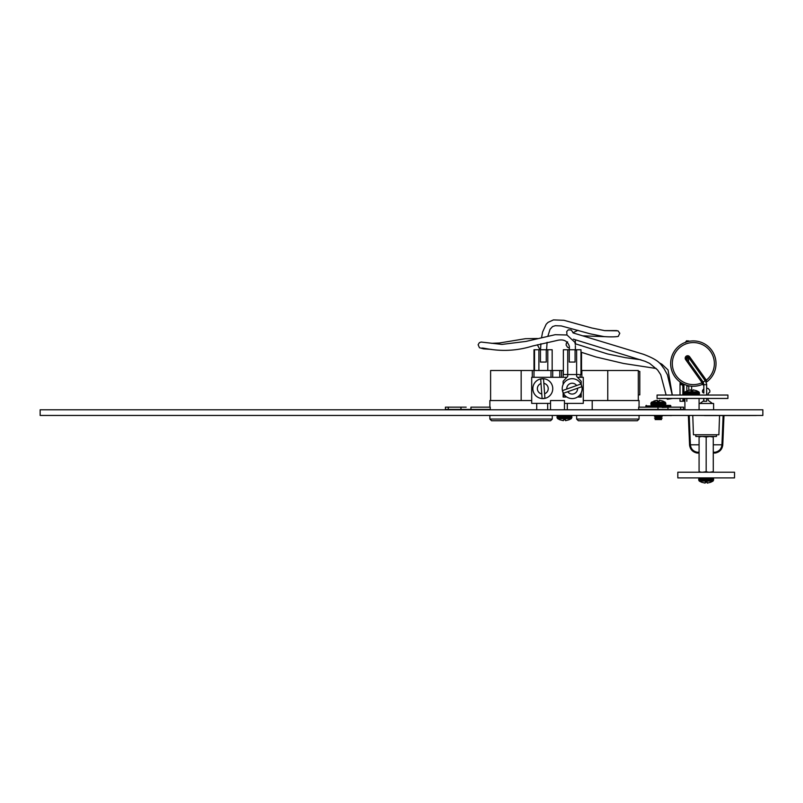 <?xml version="1.0" encoding="UTF-8"?>
<svg xmlns="http://www.w3.org/2000/svg" width="803" height="803" viewBox="0 0 803 803"><rect width="100%" height="100%" fill="white"/><g stroke="black" fill="none" stroke-linecap="round" stroke-linejoin="round"><path stroke-width="1.2" d="M370.845 415.452L376.888 415.452L370.845 415.452M339.147 415.452L345.18 415.452L339.147 415.452M703.147 415.452L709.19 415.452L703.147 415.452M672.824 415.452L678.856 415.452L672.824 415.452M705.696 415.452L711.739 415.452L705.696 415.452M666.309 415.452L672.342 415.452L666.309 415.452M688.974 415.452L695.017 415.452L688.974 415.452M733.902 415.573L695.017 415.452M660.488 415.512L656.202 415.512M513.268 415.452L519.3 415.452L513.268 415.452M476.42 415.452L482.452 415.452L476.42 415.452M473.87 415.452L479.903 415.452L473.87 415.452M490.593 415.452L496.625 415.452L490.593 415.452M438.528 415.452L432.496 415.452L438.528 415.452M300.041 415.452L306.073 415.452L300.041 415.452M223.284 415.452L229.327 415.452L223.284 415.452M201.121 415.452L207.164 415.452L201.121 415.452M150.492 415.452L156.535 415.452L150.492 415.452M532.841 415.452L540.78 415.452L532.841 415.452M632.041 415.452L639.971 415.452L632.041 415.452M337.451 415.452L329.511 415.452L337.451 415.452M439.482 415.452L431.542 415.452L439.482 415.452M569.568 415.452L567.681 415.452M755.764 415.452L741.591 415.452L755.764 415.452M47.236 415.452L61.409 415.452L47.236 415.452M40.15 409.791L40.15 415.452L762.85 415.452L762.85 409.791L40.15 409.791M488.937 415.452L489.87 415.452L488.937 415.452M552.273 415.452L552.273 419.056L550.577 420.752L491.566 420.752L550.577 420.752L552.273 419.056L489.87 419.056L489.87 415.452L489.87 419.056L491.566 420.752L550.577 420.752L491.566 420.752L550.577 420.752L491.566 420.752L550.577 420.752L491.566 420.752L489.87 419.056M639.058 415.452L639.991 415.452L639.058 415.452L639.058 419.056L637.351 420.752L639.058 419.056L637.351 420.752L578.351 420.752L576.644 419.056L576.644 415.452L576.644 419.056L578.351 420.752L637.351 420.752M699.935 403.497L703.779 400.717A1.134 1.134 0 0 0 703.829 400.687L703.689 398.449L706.801 398.449L706.66 401.289L703.829 401.289L703.829 398.449L699.935 398.449M699.082 403.497L713.606 403.497L713.606 409.791M719.558 415.512L718.886 434.764L716.457 434.764L718.886 434.764L716.457 434.764L716.457 436.471L695.82 436.471L695.82 434.764L693.441 434.764L718.886 434.764L693.441 434.764L692.768 415.452L689.205 415.452L690.399 444.792C690.881 448.847 693.119 451.316 697.094 452.209L696.974 453.022C692.557 452.029 690.088 449.289 689.556 444.802C690.088 449.289 692.557 452.029 696.974 453.022C692.557 452.029 690.088 449.289 689.556 444.802L689.556 444.802C690.088 449.289 692.557 452.029 696.974 453.022C692.557 452.029 690.088 449.289 689.556 444.802C690.088 449.289 692.557 452.029 696.974 453.022C692.557 452.029 690.088 449.289 689.556 444.802C690.088 449.289 692.557 452.029 696.974 453.022A0.853 0.853 179.6 0 0 697.094 453.033A0.853 0.853 180 0 1 696.974 453.022A0.853 0.853 179.6 0 0 697.094 453.033A0.853 0.853 180 0 1 696.974 453.022A0.853 0.853 179.6 0 0 697.094 453.033A0.853 0.853 180 0 1 696.974 453.022A0.853 0.853 179.6 0 0 697.094 453.033A0.853 0.853 180 0 1 696.974 453.022M706.66 388.331L707.654 388.331A1.134 1.134 0 0 1 708.447 388.752L709.571 390.128A1.134 1.134 0 0 1 709.832 390.84L709.832 391.663A1.134 1.134 180 0 1 709.27 392.637A1.134 1.134 0 0 0 709.832 391.663A1.134 1.134 180 0 1 709.27 392.637L708.698 392.968A1.134 1.134 0 0 0 708.136 393.942A1.134 1.134 180 0 1 708.698 392.968A1.134 1.134 0 0 0 708.136 393.942L708.136 395.046M702.515 391.673L702.515 390.86L702.515 391.673A1.134 1.134 0 0 0 703.087 392.657A1.134 1.134 180 0 1 702.515 391.673L702.515 390.86A1.134 1.134 0 0 1 702.766 390.148L703.829 388.833L703.829 385.39L703.829 393.099A1.134 1.134 0 0 0 703.659 392.978L703.087 392.657A1.134 1.134 0 0 1 702.515 391.673M712.472 398.449L708.136 398.449L712.472 398.449L708.136 398.449L708.136 399.794A1.134 1.134 180 0 0 708.607 400.717L712.472 403.497M688.352 415.452L689.556 444.782L688.352 415.452L689.556 444.782L688.352 415.452L689.556 444.782L688.352 415.452L689.556 444.782L688.352 415.452L689.556 444.782L688.352 415.452L689.556 444.782L688.352 415.452L689.556 444.782L688.352 415.452L689.556 444.782L688.352 415.452L689.205 415.452M713.255 444.792L722.78 444.802C722.248 449.289 719.769 452.029 715.363 453.022C719.769 452.029 722.248 449.289 722.78 444.802C722.248 449.289 719.769 452.029 715.363 453.022C719.769 452.029 722.248 449.289 722.78 444.802C722.248 449.289 719.769 452.029 715.363 453.022L715.242 452.209C719.217 451.316 721.455 448.847 721.937 444.792L722.78 444.782L723.975 415.573L722.78 444.802C722.248 449.289 719.769 452.029 715.363 453.022C719.769 452.029 722.248 449.289 722.78 444.802C722.248 449.289 719.769 452.029 715.363 453.022A0.853 0.853 -179.6 0 1 715.242 453.033L713.255 453.033L715.242 453.033L713.255 453.033L715.242 453.033L713.255 453.033L715.242 453.033L713.255 453.033L715.242 453.033L713.255 453.033L713.285 472.234L713.255 436.471L716.457 436.471L695.82 436.471M697.094 453.033L699.082 453.033L697.094 453.033L699.082 453.033L697.094 453.033L699.082 453.033L697.094 453.033L699.082 453.033L697.094 453.033L699.082 453.033L697.094 453.033L699.082 453.033L697.094 453.033L697.094 452.209L699.082 452.209M690.399 444.772L689.556 444.782L689.667 445.906M715.363 453.022A0.853 0.853 180 0 1 715.242 453.033A0.853 0.853 -179.6 0 0 715.363 453.022A0.853 0.853 180 0 1 715.242 453.033A0.853 0.853 -179.6 0 0 715.363 453.022A0.853 0.853 180 0 1 715.242 453.033A0.853 0.853 -179.6 0 0 715.363 453.022A0.853 0.853 180 0 1 715.242 453.033L713.255 453.033L715.242 453.033L715.242 452.209L713.255 452.209M454.849 409.42L465.057 409.42L454.849 409.42M489.87 409.42L460.962 409.42L490.252 409.42L490.252 407.151L470.939 407.151L470.939 409.42L460.962 409.42L460.962 407.151L465.057 407.151L454.849 407.151M663.87 409.42L674.068 409.42L663.87 409.42M683.494 409.42L680.663 409.42L683.494 409.42L680.663 409.42L680.663 407.151L683.494 407.151L683.494 409.42L657.988 409.42L657.988 407.151L663.87 407.151M552.755 388.642A9.947 9.947 180 0 1 542.808 398.589A9.947 9.947 180 0 1 532.861 388.642A9.947 9.947 180 0 1 542.808 378.695A9.947 9.947 180 0 1 552.755 388.642M544.926 398.218L543.521 378.865A9.807 9.807 180 0 0 540.69 379.076L542.095 398.418A9.807 9.807 180 0 0 544.926 398.218M582.115 388.642A9.947 9.947 180 0 1 572.168 398.589A9.947 9.947 180 0 1 562.22 388.642A9.947 9.947 180 0 1 572.168 378.695A9.947 9.947 180 0 1 582.115 388.642M563.515 393.239L581.784 386.715A9.807 9.807 180 0 0 580.83 384.045L562.562 390.569A9.807 9.807 180 0 0 563.515 393.239L567.731 391.734A5.41 5.41 0 0 0 577.568 388.22L581.784 386.715M607.771 400.546L638.315 400.546L638.315 370.504L607.771 370.504L607.771 400.546M639.058 407.151L639.058 400.546L583.279 400.546L583.279 377.31L581.864 377.31L581.864 370.504L607.771 370.504M566.848 377.31L552.705 377.31L554.401 377.31L552.705 377.31L552.705 370.504L563.164 370.504L563.164 377.31M561.458 370.504L561.458 377.31L531.696 377.31L531.696 403.387L536.725 403.387L536.725 409.791M583.279 377.31L577.498 377.31M639.058 409.791L680.663 409.42M489.87 400.546L489.87 407.151L489.87 400.546L531.696 400.546M536.725 403.387L550.517 403.387L550.517 400.546L564.459 400.546L564.459 403.387L583.279 403.387L583.279 400.546L592.202 400.546L592.202 409.791M564.459 400.546L550.517 400.546M547.686 409.791L547.686 403.387M567.299 403.387L567.299 409.791M657.988 409.42L638.676 409.42L638.676 407.151L662.746 407.151M550.517 403.387L550.517 409.791M564.459 409.791L564.459 403.387M490.603 400.546L490.603 370.504L533.995 370.504L533.995 377.31M550.999 377.31L550.999 370.504L533.995 370.504L533.995 349.737M550.999 370.504L552.705 370.504M580.981 370.504L581.864 370.504M532.299 370.504L532.299 377.31L531.696 377.31M540.69 379.076L541.021 383.533A5.41 5.41 0 0 0 541.774 393.962L542.095 398.418M580.83 384.045L576.614 385.55A5.41 5.41 0 0 0 566.777 389.064L562.562 390.569M448.265 409.42L461.695 409.42L445.424 409.42L445.424 407.151L448.265 407.151L448.265 409.42L445.424 409.42M466.172 407.151L448.265 407.151M466.172 409.42L476.691 409.42L466.172 409.42M680.663 407.151L667.966 407.151L667.966 409.42M639.8 394.875L638.315 394.875L639.8 394.875L639.8 371.408L638.315 371.408M635.143 420.752L619.384 420.752L635.143 420.752M548.479 420.752L540.228 420.752L548.479 420.752M612.298 420.752L589.743 420.752L612.298 420.752M525.915 420.752L503.361 420.752L525.915 420.752M610.601 400.546L621.09 400.546M633.447 400.546L638.315 400.546M460.962 409.42L470.939 409.42M639.058 419.056L576.644 419.056L578.351 420.752M707.302 483.105L710.605 482.272L707.302 483.105L710.575 482.272L707.272 483.105L707.122 482.272L705.215 482.272L705.094 483.105L701.762 482.272L705.064 483.105L705.245 482.282M712.462 477.905L713.626 479.04L712.833 477.966L706.168 477.905L712.462 477.905L699.915 477.905M568.865 419.828L565.563 420.652L568.865 419.828L565.563 420.652L565.412 419.828L563.505 419.828L563.365 420.652L560.052 419.828L563.365 420.652L563.505 419.828M561.237 415.452L570.622 415.452L571.887 416.586L557.041 416.586L557.804 415.512L564.459 415.452M560.574 416.877L560.263 418.634M565.212 418.634L565.412 419.828M564.027 416.877L563.716 418.634M560.052 419.828L563.365 420.652M706.911 481.087L707.122 482.272L706.168 482.312M705.215 482.272L705.064 483.105L705.215 482.272M702.284 479.321L701.973 481.087M705.737 479.321L705.425 481.087M702.625 472.234L706.168 471.692L706.168 437.003L709.711 436.471L713.255 437.003M702.625 436.471L706.168 437.003M710.424 436.471L716.457 436.471M699.082 472.234L699.082 436.471L701.912 436.471M706.168 471.692L708.577 472.224M709.711 472.234L713.255 471.692M699.082 471.692L701.491 472.224M699.082 437.003L701.491 436.471M734.504 472.234L677.822 472.234L677.822 477.905L734.504 477.905L734.544 472.234L734.504 477.905M680.021 401.289L680.021 398.449L682.992 398.449L682.851 401.289L680.021 401.289L682.851 401.289M683.845 398.449L686.966 398.449M657.065 395.046L727.919 395.046L727.919 398.449L657.065 398.449L657.065 395.046M670.666 363.588A22.675 22.675 0 0 0 680.111 382.007A22.675 22.675 180 0 1 693.34 340.914A22.675 22.675 180 0 1 706.57 382.007L706.299 380.14A21.019 21.019 0 0 0 693.34 342.57A21.019 21.019 0 0 0 672.322 363.588A21.019 21.019 0 0 0 702.093 382.7L703.097 381.987L703.87 384.697L703.829 385.39L702.374 384.386A22.675 22.675 180 0 1 670.666 363.588A22.675 22.675 0 0 0 680.111 382.007L680.553 382.318M684.307 384.386L682.59 385.681A1.415 1.114 -66.5 0 1 684.307 384.386A22.675 22.675 0 0 0 703.137 384.045A22.675 22.675 0 0 1 691.644 386.203L691.644 390.649M716.015 363.588A22.675 22.675 0 0 1 706.188 382.268A22.675 22.675 0 0 0 716.015 363.588A22.675 22.675 180 0 1 706.57 382.007L706.57 381.997M703.84 385.008A1.415 1.114 66.5 0 0 702.374 384.386L702.133 383.854A1.415 0.823 -169.8 0 1 703.87 384.697L706.66 384.697L706.66 395.046M682.811 384.697L680.021 384.697L680.021 395.046M682.871 385.239L682.851 395.046M681.586 384.697L680.111 381.997L680.021 384.697L682.951 383.744M681.747 383.081L682.42 383.463M689.647 356.773L686.645 358.901L703.097 381.987L702.093 382.7L685.642 359.614A2.459 2.459 180 0 1 686.224 356.191A2.459 2.459 180 0 1 689.647 356.773L706.188 379.99A8.12 8.12 180 0 1 706.299 380.14L705.285 380.833A6.896 6.896 0 0 0 705.195 380.702L688.643 357.476A1.225 1.225 0 0 0 686.936 357.194A1.225 1.225 0 0 0 686.645 358.901L685.642 359.614M706.269 383.382L705.757 381.545M691.644 386.203A22.675 22.675 180 0 0 702.374 384.386L702.093 382.7M680.111 382.007A1.415 1.114 -54.3 0 1 680.412 383.382M683.985 398.449L683.985 401.289L684.909 401.289L684.909 409.791L684.909 398.449L699.082 398.449L699.082 409.791M702.163 382.77L703.187 382.128L703.87 384.697M690.891 389.846L687.589 390.68L690.891 389.846L691.042 390.68L692.949 390.68L693.099 389.846L696.402 390.68L693.099 389.846L692.949 390.68M695.88 393.631L696.191 391.864M691.253 391.864L691.042 390.68M692.427 393.631L692.738 391.864M666.641 398.449L667.333 399.252L672.753 398.449M541.112 362.063L540.439 362.063L540.439 349.737L534.527 349.737L534.527 370.504M540.439 362.063L545.588 362.063M546.251 362.063L546.251 349.737L547.797 349.737L547.797 370.504M552.163 370.504L552.163 349.737L547.797 349.737M540.439 349.737L546.251 349.737M579.003 374.539L567.721 374.539L567.721 376.376L563.134 381.274L563.134 384.496M567.721 349.737L567.721 374.539L563.355 374.539L563.355 349.737L569.267 349.737L569.267 362.063L575.078 362.063L575.078 349.737L580.981 349.737L580.981 374.539M563.134 392.797L563.134 394.765L564.328 394.765M580.007 394.765L581.211 394.765L581.211 392.797M581.211 384.496L581.211 381.274L576.624 376.376L576.624 349.737M575.078 362.063L574.406 362.063M581.211 394.765L581.211 397.033L580.649 397.033L580.649 395.337L579.535 395.337M579.053 395.819L579.053 397.033L580.649 397.033M579.053 397.033L578.491 396.331M565.854 396.331L565.282 397.033L565.282 395.819M563.696 397.033L563.134 397.033L563.134 395.337L563.696 395.337L563.696 397.033L565.282 397.033M563.134 395.337L563.134 394.765M563.355 374.539L565.342 374.539M569.267 349.737L575.078 349.737M569.929 362.063L569.267 362.063M564.81 395.337L563.696 395.337M580.649 395.337L581.211 395.337M563.134 397.033L565.854 397.033L563.134 397.033M578.491 397.033L581.211 397.033L578.491 397.033M661.562 405.395L670.244 405.395A0.562 0.562 -0 0 1 670.816 405.957L645.873 405.957L645.873 407.151L670.816 407.151L670.816 405.957A0.562 0.562 -0 0 0 670.244 405.395L655.118 405.395M655.057 405.957L645.873 405.957A0.562 0.562 180 0 1 646.435 405.395M664.573 405.395L652.106 405.395M645.873 405.957L645.873 407.151L655.148 407.151M652.678 407.151L664.011 407.151M662.194 407.462L670.816 407.151L670.816 405.957L661.632 405.957M660.327 415.512L665.928 415.512M662.545 415.512L669.27 415.512M670.415 415.573L671.228 415.573M660.598 415.573L661.421 415.573M668.638 415.512L671.499 415.573M663.188 415.512L665.928 415.573M710.796 415.573L730.298 415.512M740.597 415.573L746.198 415.573M745.294 415.573L746.81 415.573M741.43 415.573L740.527 415.573M749.982 415.573L747.523 415.573L749.982 415.573M749.721 415.573L731.453 415.512M733.049 415.512L732.195 415.512M704.442 415.512L716.206 415.512L704.442 415.573M727.106 415.512L727.749 415.512L727.106 415.573M706.821 415.512L699.734 415.452M756.426 415.512L749.34 415.512M743.096 415.573L744.782 415.573M740.697 415.573L749.902 415.573M731.533 415.512L742.323 415.573M746.86 415.573L736.833 415.573M707.714 415.573L708.316 415.573M706.379 415.573L707.292 415.573M704.592 415.512L710.585 415.573M708.577 415.573L716.055 415.512M712.251 415.573L716.055 415.573M722.76 415.573L722.017 415.573M724.025 415.573L725.591 415.573M733.611 415.573L735.699 415.573M651.454 402.213L650.912 403.176L665.767 403.176L665.225 402.213L651.454 402.213L657.245 400.195L653.933 401.018L657.245 400.195L657.386 401.018L659.293 401.018L659.444 400.195L662.746 401.018L659.444 400.195L659.293 401.018M655.118 419.567L661.562 419.567L655.118 419.567L658.34 419.567L655.118 419.567L656.362 418.975L654.485 418.092L656.362 418.975L660.317 418.975L662.194 418.092L654.485 418.092L656.362 417.209L654.485 416.325L656.362 417.209L660.317 417.209L662.194 416.325L654.485 416.325L656.322 415.452M662.224 403.979L662.535 402.213M657.597 402.213L657.386 401.018M658.771 403.979L659.082 402.213M658.34 419.567L661.562 419.567L658.34 419.567M699.082 444.792L690.399 444.792M721.937 444.772L723.122 415.573M715.242 453.033L713.255 453.033M544.605 393.751A5.41 5.41 0 0 0 543.842 383.332M559.761 377.31L559.761 370.504M521.157 370.504L521.157 400.546M580.167 377.31L580.167 374.539M557.573 418.634L560.052 419.869L557.041 417.67L557.573 418.634L571.345 418.634L571.887 416.586L571.887 417.67L557.041 417.67L557.041 416.586M713.054 481.087L710.585 482.312L713.596 480.124L698.74 480.124L699.283 481.087L713.054 481.087L713.626 479.04L698.74 479.04L699.503 477.966L706.168 477.905M703.187 382.128L706.188 379.99M688.572 361.601L688.572 357.385M688.572 341.426L688.572 340.914L689.546 341.235M688.572 340.914L687.057 340.914L687.057 341.807M687.057 357.114L687.057 359.483M687.057 385.38L686.826 386.243M687.057 386.263L688.572 385.751M683.875 384.356L685.401 384.697M684.568 392.828L699.423 392.828L698.881 391.864L685.11 391.864L684.588 394.132L685.702 395.046M699.423 392.828L699.423 393.912L684.568 393.912M538.893 349.737L538.893 370.504M665.767 403.176L665.767 404.26L650.912 404.26L652.046 405.395L651.032 404.772L650.912 403.176L650.912 404.26M722.78 444.802L722.66 445.906M532.72 420.752L540.228 420.752M701.752 482.302L699.283 481.087M571.345 418.634L568.875 419.869L571.887 417.67M713.596 480.124L713.596 479.04M698.74 480.124L698.74 479.04M706.66 384.697L706.6 383.764M687.057 340.914C686.746 340.462 686.194 341.014 685.401 342.57M691.644 393.912L691.644 395.046M686.826 385.31L686.826 390.961M686.826 393.912L686.826 395.046M686.826 398.449L686.826 401.289M683.985 384.697L683.985 395.046M688.803 386.243L688.803 390.278M688.803 393.912L688.803 395.046M688.572 386.263L689.546 385.942M680.312 382.7L680.081 383.784M702.374 384.386L703.829 385.39M698.289 395.046L699.423 393.912M687.579 390.639L685.11 391.864M698.881 391.864L696.412 390.639M575.4 350.319L575.38 345.671M574.868 342.309L566.988 334.992L555.164 334.7L526.106 341.395L501.995 344.417L481.077 342.048L479.341 342.7L478.126 344.738L479.441 347.729L483.647 348.873L491.295 349.375M537.337 344.758L539.997 349.737M569.347 350.319L569.367 346.424C567.611 340.693 563.294 338.756 556.409 340.623L532.57 346.023C504.545 354.775 484.42 347.528 481.73 348.07M575.289 344.457L575.008 342.861M491.516 343.313L499.285 343.011L525.433 338.695L537.398 338.505M540.549 349.737L540.901 343.754M541.563 337.521L542.627 331.98L546.17 324.261L548.037 322.374L553.448 319.895L563.947 320.297L591.841 328.005L604.619 330.615L616.624 330.575M604.729 336.658L583.299 335.855M547.957 335.915L550.045 329.32L552.554 326.57L555.234 325.707L561.217 325.918L590.255 333.837L603.997 336.587C612.087 337.21 619.193 336.668 618.35 336.186L619.786 333.275L617.999 330.826L604.779 330.635M546.602 349.737L547.094 342.319M577.949 330.294L572.971 332.713M672.241 395.046L667.413 374.81L664.031 368.647C660.488 364.582 660.829 360.878 643.494 354.294L573.071 332.914L572.449 331.719M566.908 334.118L566.717 331.509L568.333 329.832L571.134 330.023L572.449 331.599M573.352 339.167L645.09 361.29L649.617 363.368L657.547 369.912L660.698 374.66L666.109 395.046M575.43 343.122L575.279 339.739M656.222 368.497L623.59 363.478L595.967 356.974L580.981 352.156M569.327 348.06L567.47 347.187L566.095 344.979L566.346 343.242L567.621 341.837M575.821 343.955L574.878 342.349M575.179 343.734L607.57 353.952L625.467 357.676L640.914 359.804M659.143 362.735L661.933 364.241L668.036 369.922L672.312 395.046M581.523 352.336L581.523 370.504M655.66 409.791L654.877 409.42L655.66 409.791M660.367 415.452L662.194 416.325L660.317 417.209L662.194 418.092L660.317 418.975L661.562 419.567M661.03 409.791L661.813 409.42L661.03 409.791M665.767 404.26L664.633 405.395L665.767 404.26M665.225 402.213L662.756 400.988"/></g></svg>

